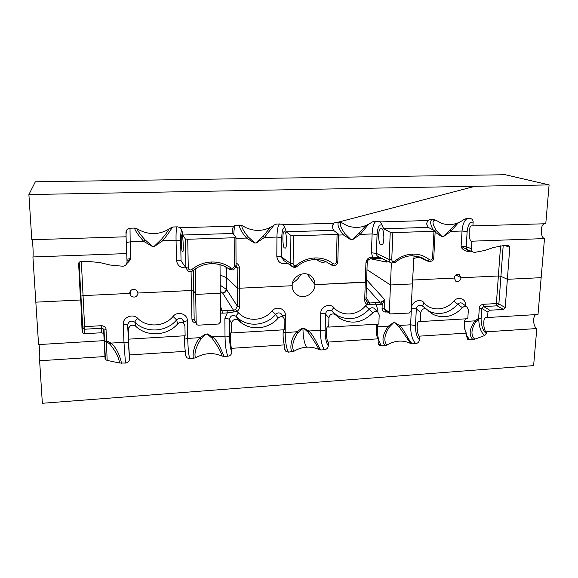 <?xml version="1.0" encoding="UTF-8"?>
<svg xmlns="http://www.w3.org/2000/svg" width="578" height="578" viewBox="0 0 578 578"><rect width="100%" height="100%" fill="white"/><g stroke="black" fill="none" stroke-linecap="round" stroke-linejoin="round"><path stroke-width="0.87" d="M367.218 262.542L366.56 281.977L314.952 284.658L307.279 274.145L314.952 284.658C314.945 281.096 313.601 278.206 310.935 276.002C304.158 270.121 291.854 276.472 292.157 285.734L239.538 288.22L237.255 287.873L237.334 306.123L235.571 309.512L236.901 311.499L238.627 312.843C247.03 322.192 263.763 321.18 271.978 311.029L275.684 314.396L278.119 318.16C279.846 316.513 281.659 316.296 283.545 317.51L284.875 320.342L284.781 329.742L231.699 332.942L231.634 323.398C232.58 319.641 234.798 318.55 238.288 320.125L240.795 322.38C251.358 331.115 268.922 329.019 278.119 318.16M391.364 262.983L390.461 284.976L366.979 269.688L390.461 284.976L412.36 283.914L411.066 311.109L409.181 313.059L390.237 313.933L389.334 312.344L390.461 284.976L412.36 283.914L414.05 255.736M454.171 278.076L412.548 280.041L454.171 278.076L456.013 281.298C458.715 281.883 460.406 280.706 461.085 277.751L455.898 274.969L461.085 277.751L459.214 274.507L457.855 274.268C455.739 274.586 454.51 275.858 454.171 278.076M191.072 271.602L191.412 290.496L138.07 293.017L136.762 290.272L133.742 289.224C131.199 289.585 129.848 290.98 129.682 293.414L130.931 296.109C134.696 298.053 137.073 297.027 138.07 293.017L191.412 290.496L193.681 290.886L195.696 294.412L220.29 293.219L220.565 321.946L218.563 324.012L198.254 325.176L196.925 324.785L194.179 319.605L191.932 319.172L191.412 290.496L193.681 290.886L195.696 294.412L196.18 323.333M220.269 291.146L222.573 293.003C224.661 292.511 225.846 291.211 226.143 289.116L226.049 277.447L220.117 275.056L226.049 277.447L237.255 287.873L239.538 288.22L239.603 306.499L237.334 306.123L226.497 289.448L220.218 285.214M500.577 245.86L498.373 275.988L500.916 276.32L507.368 279.304L505.23 307.539L498.879 303.949L496.365 303.573L498.373 275.988L461.085 277.751L498.373 275.988L500.916 276.32L507.368 279.304L541.153 277.671L544.498 238.584C540.3 237.479 540.134 225.023 544.31 223.78M389.334 312.344L384.493 308.999L382.058 308.601L382.231 304.144L384.854 299.801L381.126 302.041L382.231 304.144L375.837 304.823L369.855 304.635L369.523 303.038L367.55 302.453L367.052 304.462C365.462 303.428 364.675 301.911 364.689 299.91L365.968 299.404M129.682 293.414L83.051 295.618L84.612 326.642L82.466 327.343L80.942 296.124L83.051 295.618L129.682 293.414M101.641 325.689L101.75 332.74L84.402 333.744L84.612 326.642L101.641 325.689C106.41 326.339 106.164 329.807 106.041 329.33L107.14 360.412L119.4 362.977C119.263 358.331 116.192 352.154 110.196 344.452L106.41 341.374L104.495 341.858L103.975 330.103L106.041 329.33M205.551 334.236L207.292 334.135L205.551 334.236L201 338.874C195.855 347.075 194.013 353.411 195.472 357.883C204.374 352.869 213.268 352.277 222.154 356.099C220.933 351.662 217.559 345.695 212.018 338.195L207.292 334.135M212.018 338.195L212.776 336.88L207.415 333.932M385.049 345.673L381.639 345.904C378.684 342.19 377.239 335.832 377.29 326.823L388.373 326.151C382.571 334.424 381.466 340.933 385.049 345.673L386.848 345.08C383.568 340.998 384.341 335.074 389.153 327.307L388.373 326.151L393.278 322.755L394.947 322.835L399.008 326.7L410.655 343.491L412.381 343.838C408.834 341.28 405.084 330.869 399.687 325.457L399.008 326.7M394.947 322.835L399.687 325.457L410.618 324.785C410.532 333.701 412.23 339.98 415.726 343.614C417.887 343.253 419.129 341.974 419.455 339.763C416.76 337.082 415.438 332.364 415.503 325.616L416.319 308.963C417.034 305.769 418.848 304.62 421.759 305.509L422.46 306.051M464.539 321.491L474.979 320.855C469.285 328.918 468.642 335.218 473.057 339.77L474.769 339.199C470.738 335.283 471.056 329.539 475.716 321.982L474.979 320.855L478.62 318.312L478.729 318.832C478.952 326.924 480.947 332.487 484.711 335.515L486.423 333.643L486.553 331.801C483.649 332.523 482.16 316.65 486.358 317.243L487.557 317.517L487.94 312.127L489.776 310.227L503.402 309.432L505.23 307.539M479.321 308.002C479.213 308.45 479.104 305.365 482.933 304.324L483.627 306.571L481.821 308.45L479.321 308.002L478.62 318.312L481.113 318.709L481.821 308.45L487.94 312.127M236.019 263.004C238.215 264.045 239.357 265.779 239.465 268.199L239.538 288.22L292.157 285.734C292.316 290.517 294.513 293.87 298.747 295.806C305.827 298.956 315.082 292.576 314.952 284.658L365.282 282.281L365.925 262.968C366.365 259.522 368.251 257.557 371.596 257.08L370.989 258.604M306.586 347.205C304.324 343.592 303.11 337.314 302.937 328.376L301.991 328.246L296.897 331.736L297.721 332.928C292.75 340.897 291.478 347.017 293.891 351.301C297.829 348.895 302.063 347.53 306.586 347.205C311.101 346.937 315.27 347.746 319.078 349.618L320.913 349.972C318.261 347.277 314.793 336.548 308.854 331.006L308.132 332.285C313.269 339.604 316.91 345.384 319.078 349.618M301.991 328.246L303.876 328.131L308.854 331.006L320.407 330.298C320.465 339.452 321.816 345.933 324.453 349.733C326.729 349.358 328.008 348.043 328.29 345.774C326.238 342.964 325.183 338.101 325.139 331.172L325.515 314.078C326.295 310.632 328.275 309.505 331.447 310.689L336.728 315.205C348.455 321.31 359.306 319.302 369.277 309.194L372.889 312.777C374.4 311.296 376.003 311.015 377.709 311.925L379.197 314.916L378.85 324.07L328.723 327.09L328.933 317.806C329.771 314.367 331.779 313.218 334.951 314.374L339.987 318.594C351.756 324.742 362.724 322.806 372.889 312.777M79.215 262.253L82.119 331.851L82.466 327.343L82.835 328.362L84.706 329.214L101.764 328.246L103.578 329.034L105.059 358.577L105.456 359.632L107.14 360.412M104.257 340.623L38.574 344.582L35.836 302.164L80.487 299.996L80.877 296.239L79.15 262.318M101.75 332.74L103.578 333.52L103.989 334.619M84.402 333.744L82.495 332.885L82.119 331.851M487.557 317.517L538.002 314.475L541.153 277.671L507.368 279.304L509.796 247.268L508.734 245.542L503.163 245.657L493.258 247.55L484.928 250.433L474.928 252.348L473.555 252.189C472.082 251.524 471.366 250.375 471.424 248.735L471.908 241.192C468.642 242.587 467.812 224.95 472.06 225.911L545.777 223.737L549.1 184.895L28.9 194.562L35.337 181.81L505.259 174.722L549.1 184.895M535.727 314.613C532.461 316.571 533.248 326.881 536.796 328.55L533.624 365.614L42.36 403.278L39.622 360.766C40.077 358.533 39.579 346.569 38.943 344.56M292.555 282.837C296.268 280.908 299.014 278.047 300.791 274.261M536.796 328.55L486.553 331.801M474.769 339.199L484.711 335.515M473.057 339.77L468.202 339.654L466.627 336.656L466.858 333.08L419.635 336.136L419.455 339.763M415.726 343.614L412.381 343.838M386.848 345.08C395.027 340.363 402.96 339.828 410.655 343.491M381.639 345.904L379.652 345.427L378.149 342.487L378.287 338.816L328.376 342.053L328.29 345.774M324.453 349.733L320.913 349.972M293.891 351.301L288.4 352.154L285.944 351.446L284.593 348.65L284.629 344.885L231.792 348.31L231.814 352.132C230.478 349.191 229.726 344.163 229.56 337.046L229.437 319.49C230.34 315.718 232.522 314.642 235.997 316.26L236.308 316.498C236.221 315.624 236.994 314.403 238.627 312.843M227.862 356.214L224.112 356.46C222.429 353.44 219.228 342.494 212.776 336.88L225.008 336.129C225.232 345.536 226.186 352.226 227.862 356.214C230.268 355.824 231.583 354.459 231.814 352.132M224.112 356.46L222.154 356.099M195.472 357.883L189.663 358.772L186.593 357.681L185.516 355.188L185.437 351.316L129.4 354.95L129.544 358.873L127.63 325.219C128.677 321.108 131.09 320.111 134.876 322.221L135.743 326.23C146.863 337.285 167.555 335.97 177.684 323.853C179.729 322.004 181.795 321.91 183.876 323.564L184.931 326.086L185.126 335.746L128.807 339.142L128.677 338.766M110.196 344.452L110.998 343.094L123.959 342.306L125.477 363.078C128.02 362.666 129.378 361.272 129.544 358.873M125.477 363.078L119.4 362.977M39.622 360.766L104.972 356.532M475.716 321.982L478.729 318.832L481.113 318.709M420.372 321.563L467.783 318.709L468.361 309.794L466.8 306.723C465.261 306.022 463.816 306.347 462.465 307.698C453.412 316.823 443.586 319.049 432.994 314.36L426.354 309.035C423.45 308.168 421.615 309.331 420.835 312.525L420.372 321.563L419.549 321.267M465.897 318.818C462.653 321.072 464.943 333.73 466.858 333.08M419.635 336.136C417.179 336.844 415.77 320.631 419.346 321.274M389.153 327.307L393.394 322.929M376.372 326.924L377.29 326.823L377.391 324.164C374.927 326.418 376.827 339.452 378.287 338.816M328.376 342.053C326.541 342.732 325.262 326.05 327.95 326.78L328.723 327.09M303.876 328.131L302.937 328.376L303.753 328.326L308.132 332.285M302.937 327.979L297.721 332.928M231.792 348.31C230.665 348.96 229.531 331.786 231.207 332.596L231.699 332.942M283.82 329.8C282.209 332.068 283.668 345.5 284.629 344.885M129.4 354.95C129.075 355.557 128.099 337.87 128.648 338.773M184.714 335.775C184.079 338.051 185.039 351.908 185.437 351.316M292.006 351.908C289.788 348.996 290.582 337.978 296.897 331.736L283.162 332.791M193.486 358.519C192.366 355.427 193.666 344.076 200.125 337.653L201 338.874M128.302 343.267C127.904 342.544 126.452 342.227 123.959 342.306L123.266 324.316C125.773 324.244 127.225 324.54 127.63 325.219L128.446 329.33L128.807 339.142M128.446 329.33C129.494 325.255 131.929 324.222 135.743 326.23M103.578 333.52L103.563 329.019L104.026 329.944L104.539 341.36L106.547 340.774L110.998 343.094C118.078 348.852 120.99 360.145 121.496 363.345M482.933 304.324L496.365 303.573L497.08 305.813L503.402 309.432M105.456 359.632L104.481 341.511M469.827 339.987L466.692 335.616M465.08 330.356L464.459 321.845M462.689 303.681L462.082 303.233C460.572 302.504 459.149 302.85 457.798 304.281L462.465 307.698M415.503 325.616L410.618 324.785L411.406 308.182L416.319 308.963L420.835 312.525M464.77 305.227L465.521 305.155L465.485 305.755M374.978 309.194L374.045 308.269C372.377 307.33 370.787 307.641 369.277 309.194L365.412 305.935C357.377 315.805 341.569 316.766 333.896 307.648C332.437 309.057 331.794 310.198 331.982 311.065L335.5 314.822M376.126 310.343L377.925 310.061L375.368 302.576L369.523 303.038L366.04 297.323M325.139 331.172C324.258 330.522 322.676 330.233 320.407 330.298L320.754 313.262C323.044 313.197 324.626 313.471 325.515 314.078L328.933 317.806M288.4 352.154C286.348 348.267 285.279 341.699 285.178 332.451L285.351 315.241L282.526 315.928M282.274 315.545L281.067 313.673C279.21 312.438 277.418 312.676 275.684 314.396C266.761 325.313 249.291 327.531 238.822 318.854L240.795 322.38M238.591 320.4L236.344 316.585L238.822 318.854L236.308 316.498L238.288 320.125M229.56 337.046C228.902 336.36 227.385 336.056 225.008 336.129L224.864 318.63C227.255 318.557 228.78 318.846 229.437 319.49L231.634 323.398M189.663 358.772C188.638 354.704 187.987 347.913 187.72 338.412L200.125 337.653L205.421 334.055M183.797 323.297L182.727 319.54C180.676 317.849 178.624 317.972 176.579 319.901L177.684 323.853M183.876 323.564L182.727 319.54L183.855 321.7L187.373 320.725L187.72 338.412L184.505 339.192M367.55 302.453L365.982 300.033M385.786 310.841L385.504 312.055C383.337 311.954 382.188 310.805 382.058 308.601M411.406 308.182C411.413 301.759 420.379 297.887 423.977 302.742C430.971 311.629 445.956 310.726 453.802 301.116L457.798 304.281C448.911 313.486 439.179 315.769 428.601 311.116L432.994 314.36M423.977 302.742L422.525 306.094M381.126 302.041L375.368 302.576M224.864 318.63L227.32 312.893L222.349 313.168L222.068 310.805L220.709 310.639L220.471 312.445M239.603 306.499C239.552 308.573 238.656 310.241 236.901 311.499L227.32 312.893L227.031 310.538L222.068 310.805L220.413 305.986M173.046 316.419L176.579 319.901C166.674 332.213 145.779 333.52 134.876 322.221C134.956 321.346 135.895 320.053 137.701 318.341C146.913 327.936 164.651 326.866 173.046 316.419C177.424 310.747 187.604 313.854 187.373 320.725M369.855 304.635L367.052 304.462L365.412 305.935M233.989 311.997L233.577 310.335L222.754 293.212C224.972 292.829 226.222 291.572 226.497 289.448L226.403 277.7L237.255 287.873L237.168 267.881L236.034 265.158M235.571 309.512L233.577 310.335L227.031 310.538M380.938 244.458L381.646 244.588C385.064 245.592 384.095 227.248 381.531 228.845L380.873 228.744C377.506 227.725 378.373 245.86 380.938 244.458M284.766 231.857C286.529 230.239 287.512 249.132 285.106 248.056L284.607 247.911C282.837 249.328 281.934 230.658 284.304 231.742L284.766 231.857M182.048 235.051C182.915 233.411 183.912 252.889 182.648 251.741L182.388 251.582C181.514 253.005 180.56 233.772 181.81 234.928L182.048 235.051M366.069 300.495L366.994 302.034L365.961 299.577L366.56 281.977L365.282 282.281L364.689 299.91M225.969 267.058L226.403 277.7L226.33 267.253M195.27 268.922L195.696 294.412L220.29 293.219L220.023 264.695M82.495 332.885L82.835 328.362L80.942 296.124L83.051 295.618L81.339 261.552M32.924 256.95L35.836 302.164L80.487 299.996L78.637 263.763C78.716 262.491 79.424 261.762 80.761 261.574L87.256 261.328L99.813 262.564L110.203 265.042L122.854 266.234C125.455 265.866 126.849 264.428 127.037 261.913L126.727 253.583L32.924 256.95C33.531 255.454 32.801 240.997 32.05 239.718M352.631 239.639L350.875 239.509L352.631 239.639L360.267 234.35L359.4 232.876L365.896 225.543M270.396 227.407L263.358 235.961L264.384 237.471L256.451 242.919L254.457 242.991L246.481 238.057L247.745 236.467C242.941 230.21 241.105 226.562 242.24 225.521M371.069 258.604L371.09 258.604C368.461 259.32 367.175 260.678 367.218 262.687L365.925 262.968M372.08 258.561L381.444 258.221L372.059 258.568L372.586 257.037L371.444 252.788L376.379 253.41L377.066 234.531C377.622 227.226 379.269 224.083 381.993 225.109L380.403 221.909L379.399 221.323L374.342 221.208L372.109 222.01C364.133 227.696 355.701 228.888 346.829 225.579L342.031 222.877C339.134 222.826 340.016 226.316 344.661 233.353L343.368 234.899C338.701 228.881 337.075 224.661 338.498 222.234M380.447 257.745L371.596 257.08M390.858 262.73L378.561 256.849C377.102 256.22 376.372 255.071 376.379 253.41L389.139 259.414C389.167 261.155 389.926 262.354 391.429 263.004L395.345 262.304M368.627 224.25L360.267 234.35L372.102 233.96L377.066 234.531M376.155 221.15C373.814 222.833 372.463 227.103 372.102 233.96L371.444 252.788M352.515 239.451L359.4 232.876M344.661 233.353L350.875 239.509M314.627 259.551C318.796 259.435 322.719 260.216 326.397 261.899L331.302 264.897L333.138 263.698C327.834 259.652 321.78 257.737 314.988 257.947L314.548 259.587C308.233 259.869 302.46 262.116 297.215 266.342L296.384 265.215C294.628 266.111 293.537 265.627 293.111 263.756L293.451 235.838L337.082 234.422L336.396 261.993L337.827 261.69L338.527 234.155L333.506 230.333L332.234 226.598L333.506 223.267L335.977 222.306L339.799 222.198L342.031 222.877M332.271 226.843L333.766 223.065M325.884 261.668C323.051 262.766 320.494 262.419 318.203 260.613L318.984 259.789M291.637 266.111L283.711 260.468L281.565 257.051C280.771 256.574 279.181 256.357 276.804 256.394L276.949 237.059L264.384 237.471L273.864 225.312M192.936 270.663L191.809 269.521C189.96 270.453 188.782 269.955 188.276 268.026L187.734 239.263L234.169 237.753L234.314 266.162L236.034 265.801L235.932 237.269L233.035 233.461L232.24 229.596L233.606 226.164L236.192 225.167L242.204 225.499L245.433 227.443C255.57 232.118 265.273 231.243 274.528 224.828L276.876 224.004L282.563 224.235L283.35 224.719L285.019 228.014C283.097 226.93 282.006 230.145 281.739 237.652L281.565 257.051L290.597 263.402L290.915 235.492L286.247 231.807L285.019 228.014M279.528 223.924C277.939 225.637 277.079 230.015 276.949 237.059L281.739 237.652M256.451 242.919L254.457 242.991M263.358 235.961L256.321 242.731M254.587 242.789L247.745 236.467M239.581 225.073C239.075 227.566 241.38 231.894 246.481 238.057L235.903 238.396M233.772 234.437C233.982 229.654 234.458 226.612 235.224 225.312M239.465 268.199L235.687 267.404M233.606 226.164L180.329 227.71L177.627 226.851L173.414 226.973L170.951 227.826C159.954 235.145 148.647 235.47 137.037 228.809L134.472 228.086L130.18 228.209C127.536 228.548 126.127 230.001 125.953 232.573L126.112 236.792L31.812 239.726L28.9 194.562M544.498 238.584L471.908 241.192M470.998 251.177L467.472 251.43C463.484 250.26 461.36 248.526 461.107 246.235L466.2 246.698L467.154 231.568C467.884 224.835 469.878 221.706 473.136 222.19L472.891 226.005M473.136 222.19C473.158 220.406 472.407 219.214 470.897 218.621L466.309 218.563L464.185 219.344C457.082 224.51 449.59 225.854 441.708 223.375L435.783 220.167C431.968 220.146 432.106 223.556 436.202 230.412L435.162 231.518M435.183 231.063L433.977 231.287L432.554 258.077L433.753 257.824L435.183 231.063L428.247 227.385L426.55 223.773L427.734 220.536L430.09 219.604L433.695 219.503L435.783 220.167M126.055 236.799L126.727 253.583M471.424 248.735L466.2 246.698C466.2 248.396 466.901 249.53 468.325 250.108M443.492 236.539L441.845 236.409L443.492 236.539L450.847 231.395L450.132 229.965L456.165 223.527M168.971 229.177C167.504 231.8 165.019 235.152 161.515 239.234L162.736 240.78L154.471 246.401L152.354 246.474L143.727 241.402L144.948 239.769C140.346 234.617 137.745 230.99 137.159 228.888M127.016 261.285L130.773 258.583C130.231 260.064 128.887 261.733 126.741 263.575M467.472 251.43L468.007 249.999M467.4 249.848L461.107 246.235L462.039 231.027L450.847 231.395L458.397 222.711M467.392 218.535C464.38 220.189 462.602 224.358 462.039 231.027L467.154 231.568M443.391 236.359L450.132 229.965M436.202 230.412L441.845 236.409M433.211 229.899C430.386 224.705 429.924 221.258 431.831 219.553M176.984 226.872C176.247 228.606 175.936 233.1 176.059 240.347C178.566 240.311 180.098 240.52 180.647 240.975L181.059 260.931C180.517 260.425 178.999 260.194 176.507 260.245L176.059 240.347L162.736 240.78C167.707 234.393 170.929 229.842 172.403 227.118M154.471 246.401L152.354 246.474M161.515 239.234L154.326 246.206M152.484 246.271L144.948 239.769M134.544 228.086C135.086 230.629 138.149 235.065 143.727 241.402L130.173 241.842L130.773 258.583L126.936 259.19M130.007 228.223L130.173 241.842L126.163 242.587M385.056 259.948L386.35 262.094L386.025 260.411M381.993 225.109L383.655 228.772L390.237 232.291L389.139 259.414L391.747 259.753C392.094 261.574 393.105 262.051 394.788 261.177L395.403 262.253C400.373 258.193 405.864 256.018 411.868 255.722L412.511 254.118C405.966 254.472 400.055 256.82 394.788 261.177M180.329 227.71L182.084 231.099C181.066 229.957 180.589 233.245 180.647 240.975M233.035 233.461L182.814 235.022L182.084 231.099M331.302 264.897L332.061 265.353C335.746 265.851 337.668 264.63 337.827 261.69L337.834 261.516M297.135 266.314L292.844 266.978C291.5 266.393 290.748 265.201 290.597 263.402L293.111 263.756M235.932 237.399L236.062 265.627L234.747 268.763C233.389 269.232 234.422 270.641 229.668 269.413L229.314 269.189M417.208 256.119L428.385 261.451C432.004 261.596 433.789 260.389 433.753 257.824L433.76 257.694M234.314 266.162C233.866 268.105 232.724 268.698 230.904 267.925C225.261 263.806 218.759 261.834 211.375 262.015L211.18 263.698C204.431 264.002 198.341 266.328 192.907 270.692C191.354 271.884 189.7 272.021 187.929 271.111L185.87 267.65L185.307 238.902L182.814 235.022M293.451 235.838L290.915 235.492M338.527 234.155L337.082 234.422M391.747 259.753L392.867 232.616L390.237 232.291M392.867 232.616L433.977 231.287M187.734 239.263L185.307 238.902M235.903 237.428L234.169 237.753M230.904 267.925L229.264 269.146L226.677 267.448C222.039 264.782 216.887 263.517 211.223 263.655M411.984 255.686L421.167 257.232L427.431 260.902L429.44 259.732C431.007 260.461 432.048 259.912 432.554 258.077M188.276 268.026L185.87 267.65L181.059 260.931M389.847 313.659L385.382 310.559L384.493 308.999L384.854 299.801L366.633 279.824M193.327 270.345L194.179 319.605M123.266 324.316C122.63 317.344 132.94 313.103 137.701 318.341M222.349 313.168L220.478 312.973M195.863 322.806C193.507 322.647 192.192 321.433 191.932 319.172M387.376 311.947L385.504 312.055M377.925 310.061L377.853 312.026M395.063 322.647L393.278 322.755M453.802 301.116C457.906 295.9 466.229 298.812 465.521 305.155M271.978 311.029C276.255 305.516 285.763 308.551 285.351 315.241M320.754 313.262C320.573 306.658 329.951 302.677 333.896 307.648M489.776 310.227L483.627 306.571L497.08 305.813L498.879 303.949L503.178 245.657M486.423 333.643C483.078 331.013 481.308 326.137 481.098 319.02M105.059 358.577L104.495 341.858M380.367 304.577L379.89 302.337L366.38 287.179M338.506 235.058L343.368 234.899L350.752 239.704M318.203 260.613L316.917 259.601M287.49 263.149C281.399 264.796 277.837 262.542 276.804 256.394M427.734 220.536L380.403 221.909M333.506 223.267L283.35 224.719M505.035 245.592L509.796 247.268M78.752 262.983L78.637 263.763M435.133 232.11L441.715 236.597M419.086 257.123L413.573 258.467M185.625 267.86C180.271 267.946 177.236 265.41 176.507 260.245M468.144 251.401L468.491 250.18M370.31 258.713L386.35 262.094L386.407 260.599M333.506 230.333L286.247 231.807M428.247 227.385L383.655 228.772M326.397 261.899L326.404 261.906C322.712 260.223 318.76 259.45 314.548 259.587L314.418 259.558M421.167 257.232L411.68 255.693M333.138 263.698C334.828 264.449 335.919 263.879 336.396 261.993M314.988 257.947C308.182 258.258 301.983 260.678 296.384 265.215M429.44 259.732C424.555 255.794 418.913 253.923 412.511 254.118M211.375 262.015C204.142 262.34 197.618 264.847 191.809 269.521M226.677 267.448C222.003 264.789 216.837 263.539 211.18 263.698L211.107 263.662M462.805 303.768L466.8 306.723M422.381 305.921L426.354 309.035M468.202 339.654L467.53 339.17M375.086 309.309L377.709 311.925M379.652 345.427L378.655 344.437M334.958 314.374L331.982 311.065L339.987 318.594M282.36 315.675L283.545 317.503M285.944 351.446L284.708 349.567M186.593 357.681L185.502 354.632M196.18 323.398L194.916 321.036M455.529 281.031L456.013 281.298M130.05 291.637L130.931 296.109M298.747 295.806L295.734 293.949M468.274 250.093L473.288 252.08M126.091 236.792L126.459 249.58M338.881 221.995L473.05 186.81L337.928 222.248M127.868 228.939C126.517 230.109 125.925 232.529 126.091 236.192M467.407 249.848L468.194 250.064M427.893 261.22L416.724 256.032M297.215 266.342C296.052 267.376 294.592 267.585 292.844 266.978"/></g></svg>
